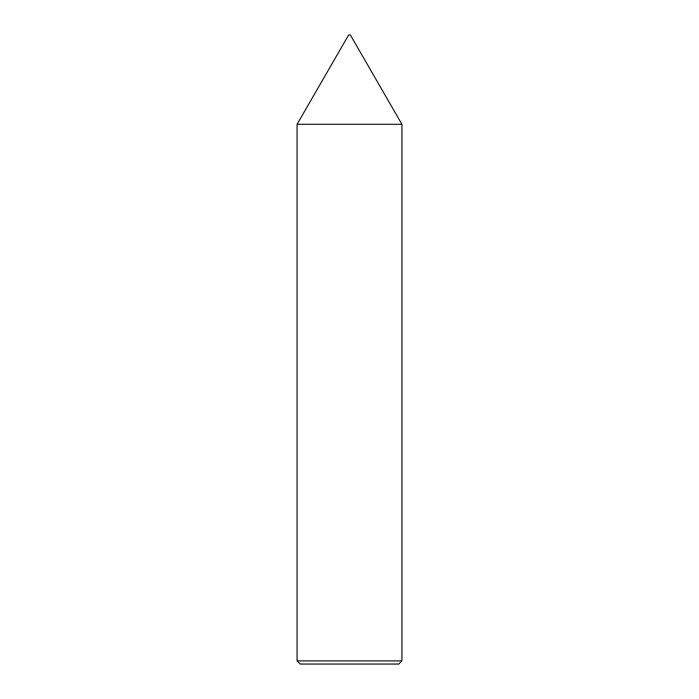<?xml version="1.0" encoding="UTF-8"?>
<svg xmlns="http://www.w3.org/2000/svg" width="699" height="699" viewBox="0 0 699 699"><rect width="100%" height="100%" fill="white"/><g stroke="black" fill="none" stroke-linecap="round" stroke-linejoin="round"><path stroke-width="1.05" d="M348.661 34.95L350.339 34.95L401.925 124.3L297.075 124.3L348.661 34.95M401.925 660.904L398.779 664.05L300.221 664.05L297.075 660.904L401.925 660.904L401.925 124.3M297.075 660.904L297.075 124.3"/></g></svg>
